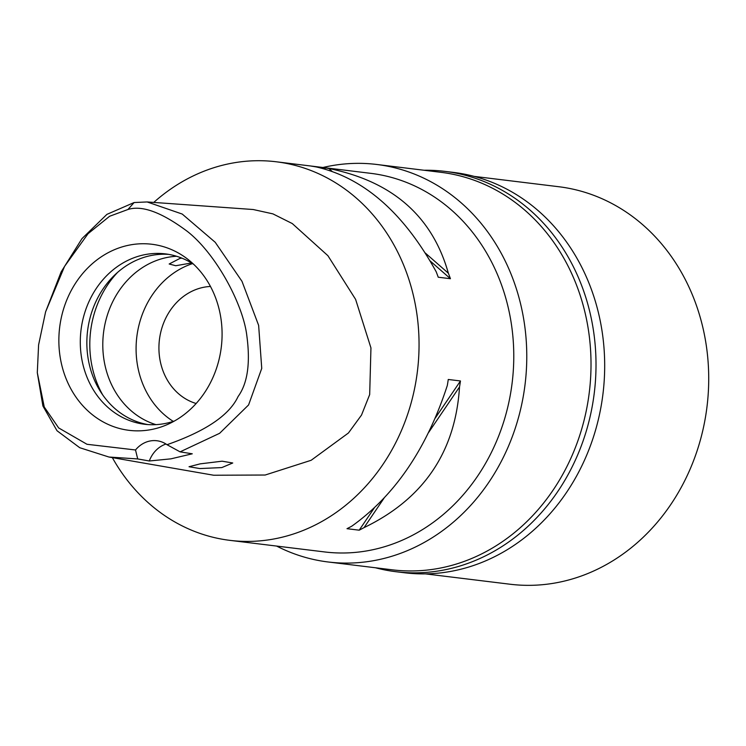 <?xml version="1.0" encoding="UTF-8"?>
<svg xmlns="http://www.w3.org/2000/svg" width="746" height="746" viewBox="0 0 746 746"><rect width="100%" height="100%" fill="white"/><g stroke="black" fill="none" stroke-linecap="round" stroke-linejoin="round"><path stroke-width="1.12" d="M127.939 209.495C142.038 205.01 161.901 212.358 187.535 231.549C216.424 254.302 243.205 304.694 246.833 335.709C250.507 363.115 247.588 383.397 238.086 396.536C229.423 415.121 205.728 431.179 167.011 444.709A28.609 24.851 -83 0 0 156.874 440.746A28.609 24.851 -83 0 0 135.511 449.978L86.984 444.28L58.654 427.924L44.256 407.008L37.3 372.702L38.596 344.904L45.599 311.847L64.585 266.359L88.056 233.694L109.606 216.265L127.939 209.495L134.112 202.539L147.149 201.952L182.22 214.055L215.23 242.301L241.993 281.335L258.638 325.396L261.743 368.403L248.586 404.947L219.622 433.305L180.094 451.852L167.011 444.709M149.545 429.873A93.735 81.426 -83 0 0 168.391 424.082A93.735 81.426 -83 0 0 221.292 347.179A93.735 81.426 -83 0 0 188.486 259.804A93.735 81.426 -83 0 0 131.389 244.725A93.735 81.426 -83 0 0 59.363 350.862A93.735 81.426 -83 0 0 149.545 429.873M135.511 449.978L137.712 458.939L149.293 460.991L170.918 458.846L192.263 453.801L180.094 451.852M149.293 460.991A28.609 24.851 97 0 1 165.985 444.029M137.712 458.939L108.944 457.028L79.729 447.712L57.013 430.74L42.904 405.992L37.3 372.702M45.599 311.847L61.153 271.861L81.995 238.608L106.902 214.372L134.112 202.539M200.133 463.863L189.036 466.744L199.863 468.563L221.814 467.583L232.743 462.986L222.094 461.196L200.133 463.863M108.944 457.028L213.692 475.239L265.166 475.025L311.157 460.282L348.429 432.997L361.512 415.084L369.68 394.559L370.949 347.916L355.609 299.379L327.923 255.71L292.292 223.567L272.896 213.869L253.202 209.523L147.149 201.952M153.751 202.427A190.696 165.649 97 0 1 234.542 162.721A190.696 165.649 97 0 1 276.16 161.77A190.696 165.649 97 0 1 419.038 347.291A190.696 165.649 97 0 1 271.479 539.405A190.696 165.649 97 0 1 229.861 540.356A190.696 165.649 97 0 1 112.338 457.615M229.861 540.356L324.585 551.937A190.696 165.649 -83 0 0 366.202 550.996A190.696 165.649 -83 0 0 513.761 358.873A190.696 165.649 -83 0 0 370.883 173.361L276.16 161.77M359.19 530.182L347.002 528.69A190.696 165.649 -83 0 0 351.851 526.135C395.026 495.297 426.843 448.402 447.32 385.458A190.696 165.649 -83 0 0 448.262 379.472L460.459 380.964A190.696 165.649 97 0 1 459.517 386.95C455.414 451.973 423.597 498.869 364.048 527.618A190.696 165.649 97 0 1 359.19 530.182L374.184 508.082M450.425 278.706L438.238 277.223A190.696 165.649 -83 0 0 436.177 271.74C403.763 212.927 363.917 178.024 316.64 167.02A190.696 165.649 -83 0 0 311.455 166.144L323.643 167.636A190.696 165.649 97 0 1 328.837 168.512C392.471 181.39 432.307 216.293 448.365 273.232A190.696 165.649 97 0 1 450.425 278.706L430.153 260.951M322.934 167.496A200.236 173.93 97 0 1 333.033 165.463A200.236 173.93 97 0 1 376.73 164.465A200.236 173.93 97 0 1 526.76 359.255A200.236 173.93 97 0 1 371.816 560.983A200.236 173.93 97 0 1 328.119 561.98A200.236 173.93 97 0 1 276.635 546.072M328.119 561.98L392.359 569.832A200.236 173.93 -83 0 0 436.056 568.844A200.236 173.93 -83 0 0 591 367.116A200.236 173.93 -83 0 0 440.979 172.326L376.73 164.465M210.456 286.464A59.596 51.763 -83 0 0 205.038 287.042A59.596 51.763 -83 0 0 159.122 342.722A59.596 51.763 -83 0 0 196.142 403.502M173.258 421.378A85.818 74.544 97 0 1 136.816 336.856A85.818 74.544 97 0 1 192.561 263.599M181.828 258.125L179.991 258.396L169.165 264L175.748 265.725L191.526 262.965M176.56 256.26A85.818 74.544 -83 0 0 169.202 257.072A85.818 74.544 -83 0 0 103.097 336.987A85.818 74.544 -83 0 0 155.961 424.642M102.659 394.83A95.348 82.825 97 0 1 117.635 272.346M147.885 424.577A85.818 74.544 97 0 1 86.9 339.672A85.818 74.544 97 0 1 153.266 255.123A85.818 74.544 97 0 1 168.699 254.377M193.68 264.317A85.818 74.544 -83 0 0 165.425 253.892A85.818 74.544 -83 0 0 146.701 254.321A85.818 74.544 -83 0 0 80.298 340.773A85.818 74.544 -83 0 0 144.593 424.26A85.818 74.544 -83 0 0 163.318 423.831A85.818 74.544 -83 0 0 174.527 420.958M435.282 418.058L460.459 380.964M364.048 527.618L384.041 498.16M428.614 432.484L459.517 386.95M325.359 169.137L323.643 167.636M448.365 273.232L425.369 253.08M331.942 171.226L328.837 168.512M395.94 571.716L404.612 572.769A201.662 175.17 -83 0 0 448.626 571.772A201.662 175.17 -83 0 0 604.67 368.608A201.662 175.17 -83 0 0 453.577 172.419L444.905 171.366A201.662 175.17 97 0 1 595.998 367.545A201.662 175.17 97 0 1 439.954 570.709A201.662 175.17 97 0 1 395.94 571.716A201.662 175.17 97 0 1 375.443 567.762M424.054 170.256A201.662 175.17 97 0 1 444.905 171.366M425.462 573.879L510.059 584.23A200.236 173.93 -83 0 0 553.765 583.232A200.236 173.93 -83 0 0 708.7 381.514A200.236 173.93 -83 0 0 558.679 186.714L474.074 176.373"/></g></svg>
